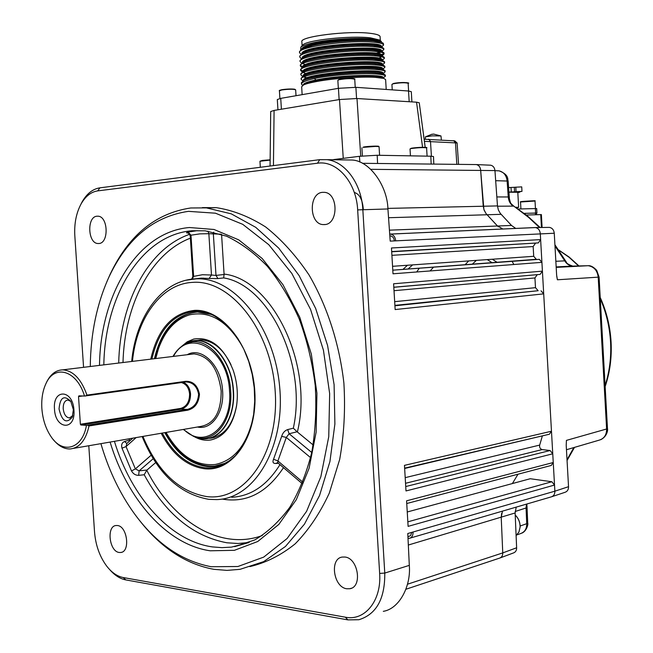 <?xml version="1.0" encoding="UTF-8"?>
<svg xmlns="http://www.w3.org/2000/svg" width="653" height="653" viewBox="0 0 653 653"><rect width="100%" height="100%" fill="white"/><g stroke="black" fill="none" stroke-linecap="round" stroke-linejoin="round"><path stroke-width="0.98" d="M278.349 463.271L275.615 463.491L277.631 462.659M313.171 444.979L297.099 431.772L289.116 433.747L287.695 429.576C284.757 430.58 282.749 432.849 281.663 436.375L286.3 437.428L277.909 460.953L273.542 459.239C272.374 462.095 273.06 463.508 275.615 463.491M287.695 429.576L293.336 428.205C307.432 364.088 268.897 284.871 223.661 277.909L217.939 278.578L215.988 275.411L224.093 274.489L221.571 234.354M188.415 233.088L188.358 233.088C186.007 232.974 185.942 232.631 188.162 232.052L190.994 235.202L190.219 235.766L192.831 276.546L202.438 274.725L211.482 275.027L209.091 278.488L217.939 278.578M100.913 443.656C107.965 467.826 117.989 489.562 130.984 508.85C153.284 541.443 180.016 560.731 211.18 566.722L237.896 566.51L263.706 557.115L287.108 538.513L306.608 511.291L320.852 476.714L328.753 436.686L329.659 393.62L323.447 350.253L310.542 309.375L291.875 273.509L268.767 244.687L242.761 224.338L215.457 213.196L188.399 211.352C153.888 216.429 127.531 238.059 109.32 276.243C97.003 303.033 90.661 333.12 90.277 366.504M106.937 281.557L110.226 274.113C128.731 235.284 155.553 213.245 190.7 207.981L206.43 207.883L231.268 213.849L255.756 227.35L278.749 248.148L299.082 275.574L315.677 308.518L327.577 345.478L334.099 384.633L334.891 424.001L329.928 461.565L319.562 495.472L304.445 524.163L285.467 546.463L263.657 561.629L240.092 569.326L226.983 570.387L213.833 569.318C186.056 564.151 161.528 548.153 140.24 521.323M119.197 552.479L120.748 552.495C130.51 551.858 127.327 526.155 117.418 525.518L116.063 525.51C106.284 526.032 109.247 551.548 119.197 552.479M324.549 224.583C338.581 224.314 338.458 192.986 324.386 192.341L322.574 192.341C308.485 193.059 309.049 224.208 323.129 224.583L324.549 224.583M363.321 209.572C362.603 199.687 359.583 193.974 354.269 192.447M346.833 588.769L349.771 588.737C362.709 587.12 358.203 557.997 344.89 557.033L342.327 557.058C329.332 558.446 333.422 587.406 346.833 588.769M98.791 243.52C109.092 243.406 108.259 216.257 97.934 216.192L96.987 216.208C86.678 216.641 87.739 243.585 98.048 243.528L98.791 243.52M207.899 231.138L208.854 233.701L199.826 233.872L190.994 235.202L193.606 275.999L192.48 279.1M213.711 232.174L213.368 234.247L215.988 275.411L211.482 275.027L208.854 233.701L221.089 234.198M136.126 437.583L126.029 446.587L121.989 448.17C121.083 444.864 121.923 442.644 124.503 441.526L129.612 440.008L130.282 440.416M80.752 204.552L82.147 201.834C86.865 193.598 92.791 188.929 99.942 187.827L319.733 159.667L327.063 159.683C345.315 161.626 361.574 183.803 362.831 209.589L384.772 573.073C385.033 598.768 376.414 614.318 358.913 619.721L347.902 619.885L125.792 579.905C120.03 578.787 114.642 575.326 109.622 569.522M539.256 259.331L392.796 270.179L536.358 259.306M392.559 266.31L533.713 256.303L536.301 259.306M407.839 521.837L551.858 481.743L554.519 485.057L554.87 491.187L540.284 233.513C539.892 230.166 538.276 228.191 535.436 227.579L530.048 227.807L535.289 227.571C538.178 228.044 539.843 230.027 540.284 233.513L540.635 239.594L538.325 242.908L391.678 251.568M391.694 251.789L538.325 242.908M535.452 243.267L533.158 246.556L391.906 255.331M533.713 256.303L533.158 246.556M540.635 239.594L391.465 247.985L393.008 273.803L541.917 262.351L542.414 271.142L540.113 274.399L393.816 287.23M539.313 259.331L541.917 262.351M393.816 287.287L540.113 274.399M537.231 274.709L534.938 277.949L394.02 290.699M394.673 301.662L535.493 287.671L534.938 277.949M535.493 287.671L538.137 290.724L394.894 305.375M394.926 305.8L538.137 290.724M542.414 271.142L393.604 283.777L395.147 309.563L543.704 293.866L551.475 431.233L549.402 434.221L404.631 468.152M541.035 290.805L543.704 293.866M405.195 477.653L539.68 445.085C539.305 447.427 540.137 448.921 542.17 449.574L405.537 483.285M542.39 435.861L404.648 468.47M539.68 445.085L542.292 436.171M551.475 431.233L404.46 465.36L405.995 490.942L552.756 453.802L553.246 462.52L551.263 465.45L406.746 503.512M405.733 486.542L550.087 450.529L542.17 449.574M550.087 450.529L552.756 453.802M551.858 481.743L530.244 478.731L407.252 511.976M553.246 462.52L406.582 500.818L408.109 526.367L554.519 485.057M407.929 536.88L410.664 535.542L411.733 532.391M88.792 445.746L94.514 531.771C95.591 545.198 99.689 556.683 106.798 566.241C111.802 572.608 117.271 576.37 123.213 577.538L345.306 617.183C364.815 621.346 381.711 600.605 379.646 573.416L384.772 573.073L409.309 565.367L407.774 533.525L413.088 531.999C413.112 535.55 411.831 537.672 409.235 538.366L408.003 538.382M409.309 565.367C411.145 586.076 399.399 608.808 383.303 611.339M394.347 240.908C393.979 237.961 392.665 236.288 390.429 235.88L389.841 235.888L390.429 235.88M389.71 234.109L390.478 234.101C393.481 234.647 395.22 236.892 395.71 240.843L390.208 241.12L387.923 208.96L357.664 209.899C356.424 182.301 336.752 160.083 317.489 163.217L97.697 190.888C91.028 191.9 85.486 196.251 81.086 203.948C76.221 213.009 74.14 223.636 74.826 235.847L83.568 367.321M345.674 159.936L352.261 160.026C369.9 160.964 387.409 186.121 387.923 208.96M498.296 226.828L486.061 213.629L483.889 209.499L480.641 170.033C480.29 167.054 478.886 165.242 476.421 164.58L476.282 164.564C478.78 165.078 480.233 166.899 480.641 170.033L483.228 206.054L484.11 210.144L486.061 213.629L497.121 225.644L502.859 229.007M551.246 496.9C553.703 496.068 554.911 494.166 554.87 491.187C554.862 494.337 553.605 496.256 551.099 496.925L410.1 538.113M502.484 511.128L501.218 517.421L502.761 552.903C502.745 555.736 501.667 557.482 499.512 558.144L405.921 589.251M379.646 573.416L357.664 209.899M249.797 566.616C265.844 562.87 280.97 555.279 295.189 543.827C308.567 530.228 319.937 513.331 329.292 493.137L339.674 459.459C344.066 434.931 345.47 409.472 343.886 383.091C339.38 343.6 327.145 305.963 308.967 274.856C295.923 255.478 281.5 239.529 265.689 226.991C249.438 216.657 232.999 210.217 216.38 207.67L202.365 207.613M153.226 458.7L139.113 470.862L135.367 468.895L131.506 470.96C133.22 473.923 135.612 475.384 138.665 475.343L144.215 474.755L146.77 470.25C172.523 521.07 219.939 551.018 262.277 535.55M138.665 475.343L139.113 470.862L146.982 470.029L155.716 462.553M302.812 482.175L277.909 460.953L277.778 462.781L302.217 483.636M311.734 452.488L289.116 433.747L286.3 437.428L310.575 457.631M224.093 274.489L223.661 277.909M297.099 431.772L293.336 428.205M151.145 455.231L135.367 468.895L126.029 446.587L126.853 443.477M124.503 441.526L126.87 443.469M359.852 162.091L359.436 156.304L377.197 155.259L377.581 163.47M270.064 166.033L270.701 111.516L274.089 110.43L339.478 99.534L356.995 98.521L416.549 102.178L419.267 102.79M332.287 159.756L343.249 158.361L339.478 99.534M359.436 156.304L343.249 158.361M431.168 164.066L430.809 156.206L433.494 156.532L433.812 164.099M430.809 156.206L377.197 155.259M385.36 75.168L383.564 73.936L374.895 72.785C355.33 71.414 312.036 75.772 303.588 80.556L301.408 82.702L301.498 84.115M302.584 85.486L301.498 84.196C301.466 82.376 305.751 80.482 314.362 78.515C330.557 75.054 360.227 72.965 374.961 73.911C381.679 74.32 385.164 75.087 385.425 76.213L382.96 77.993M385.629 79.617L383.899 78.442L375.165 77.323C360.44 76.425 330.769 78.515 314.575 81.935C309.326 82.939 305.645 83.943 303.514 84.963L301.662 86.751L302.143 94.644M383.499 43.947L383.107 43.131L381.172 42.192L372.985 40.894C358.195 39.596 328.663 41.678 312.346 45.579L302.233 48.82L299.498 51.587L299.556 52.599M381.67 46.894L383.564 45.041C383.287 43.686 379.793 42.714 373.059 42.135C349.404 39.768 296.731 46.861 299.564 52.681L300.935 54.248M304.959 55.652L307.179 56.101M383.768 48.461L381.499 46.845L373.263 45.555C354.04 43.767 311.718 48.093 302.421 53.358L299.768 56.036L299.833 57.048M382.005 51.277L383.825 49.497C383.556 48.175 380.062 47.236 373.328 46.673C349.681 44.404 297.009 51.424 299.841 57.129L301.262 58.688M305.392 60.076L306.624 60.329M384.029 52.917L381.85 51.367L373.54 50.093C354.252 48.371 311.767 52.705 302.608 57.897L300.045 60.476L300.102 61.496M382.34 55.66L384.095 53.954C383.825 52.664 380.332 51.75 373.606 51.22C349.967 49.04 297.286 55.987 300.111 61.578L301.588 63.137M305.841 64.492L307.13 64.745M384.299 57.366L382.193 55.889L373.81 54.64C354.473 52.983 311.824 57.325 302.804 62.435L300.315 64.925L300.38 65.945M300.494 65.422L302.992 66.973L300.592 69.373L300.649 70.393M382.299 60.28L384.356 58.403C384.095 57.146 380.601 56.264 373.875 55.758C350.245 53.668 297.572 60.549 300.388 66.018L301.923 67.577M306.298 68.916L307.645 69.161M384.56 61.815L382.544 60.403L374.079 59.178C354.685 57.595 311.873 61.937 303 66.965L305.082 65.618C315.456 59.586 371.108 55.627 380.324 59.333L382.087 60.272M300.78 69.871L303.376 71.406M383.001 64.418L384.625 62.859C384.364 61.635 380.87 60.778 374.145 60.296C350.522 58.305 297.85 65.112 300.658 70.467L302.257 72.018M306.771 73.332L308.183 73.577M384.829 66.271L382.887 64.916L374.349 63.716C354.897 62.198 311.93 66.549 303.188 71.504L300.862 73.813L300.927 74.834M383.327 68.802L384.895 67.308C384.633 66.116 381.14 65.292 374.422 64.835C350.808 62.933 298.135 69.675 300.935 74.915L302.6 76.458M303.865 76.94L307.253 77.748M385.099 70.72L383.221 69.43L374.626 68.255C355.11 66.81 311.987 71.161 303.384 76.034L301.139 78.262L301.204 79.356L302.943 80.899M303.596 80.099L304.167 80.286M383.654 73.185L385.156 71.757C384.895 70.606 381.409 69.806 374.691 69.373C351.085 67.569 298.413 74.238 301.204 79.356M381.246 46.151L380.65 46.436M376.618 53.056L380.136 52.036M380.177 55.399L383.842 53.448M380.234 68.802L382.234 68.149M381.442 72.907L382.429 72.573M382.495 73.667L382.944 73.495M380.152 77.74L382.617 77.005M302.323 45.506L302.796 44.967C306.918 40.037 350.792 35.376 370.52 37.866L379.45 39.988L380.258 40.788M306.477 51.767L305.482 51.563M300.698 49.734L300.788 47.22C302.519 45.734 306.559 44.282 312.926 42.861C328.867 39.253 357.395 37.466 371.565 38.968C376.112 39.417 379.107 40.078 380.56 40.959L381.417 42.274M302.102 45.751L301.857 41.751C299.286 36.584 348.204 30.438 370.251 33.327C376.577 34.078 379.858 35.197 380.095 36.666L380.095 36.739M314.575 81.935L316.085 80.719L305.22 83.853L303.653 84.874M303.131 85.159L303.131 85.127C303.172 83.453 307.473 81.731 316.036 79.968L314.362 78.515M383.099 78.058L381.662 77.356C374.855 74.801 335.977 76.417 316.085 80.719L316.036 79.968C339.225 74.907 384.633 73.969 383.246 77.674L383.254 77.723M380.168 45.384L379.034 45.71M302.445 48.681L304.298 47.481L313.864 44.404C333.169 39.686 371.157 38.2 379.205 41.253L381.026 42.119M381.401 42.021C382.576 37.466 336.858 37.956 313.815 43.653C306.11 45.481 302.045 47.31 301.629 49.138M303.531 80.531L303.531 80.531C300.29 73.503 384.65 67.226 382.985 73.226L382.985 73.275M308.567 78.646L303.849 76.981M303.261 76.091L303.261 76.091C300.013 68.9 384.372 62.615 382.715 68.777L382.634 69.145M303.612 72.581L305.571 73.544L303.498 72.491M302.984 71.61C300.054 64.255 384.111 58.019 382.454 64.329L382.454 64.378M302.706 67.12C300.143 59.603 383.85 53.432 382.185 59.872L382.185 59.929M306.2 65.112L302.861 63.545M302.437 62.623C300.217 54.942 383.589 48.844 381.915 55.423L381.85 55.783M380.936 56.648L380.291 56.999L380.846 56.631M377.605 57.995L376.928 58.19M302.168 58.133C300.29 50.289 383.327 44.249 381.654 50.967L381.654 51.024M380.764 52.167L376.667 53.799M306.2 56.468L304.437 55.913M301.898 53.636C300.347 45.628 383.066 39.662 381.385 46.51L381.36 46.804M305.718 52.02L304.069 51.473M411.904 101.892L411.3 91.681L408.541 91.012L355.893 87.322L338.434 88.326L280.733 98.374L277.305 99.558L277.941 109.786M303.939 80.392L305.677 79.193C315.644 73.414 372.602 69.357 381.328 72.858L382.813 73.569M307.408 79.111L305.465 78.531M303.702 75.879L305.473 74.671C315.579 68.81 372.104 64.778 380.993 68.353L382.674 69.275M379.279 71.659L377.761 72.091M306.91 74.662L305.106 74.091M303.482 71.365L305.278 70.149C315.521 64.198 371.606 60.198 380.658 63.839L382.38 64.769M379.213 67.194L377.589 67.675M306.437 70.214L305.637 69.977M303.253 66.843L305.082 65.618M305.253 65.537L304.404 65.21M303.033 62.321L304.886 61.088C315.399 54.983 370.618 51.048 379.981 54.819L381.785 55.766M381.687 56.827L376.969 58.925M304.869 61.096L302.804 62.435M302.812 57.799L304.69 56.558C315.334 50.371 370.12 46.469 379.638 50.305L381.483 51.261M378.936 53.799L377.581 54.272M305.082 56.86L303.718 56.321M302.674 53.195L304.494 52.02C315.268 45.759 369.622 41.89 379.295 45.792L381.172 46.747M416.687 271.983L419.291 268.22M526.326 215.033L541.378 214.568L542.104 227.464M430.066 270.954L433.559 267.159M508.614 187.591L514.311 187.289L514.572 191.802L521.984 191.386L517.805 191.909L519.78 192.153L517.813 192.651M514.572 191.802L508.94 192.104M524.196 213.376L536.537 213.025M514.311 187.289L521.723 186.872L521.984 191.386M515.543 207.254L518.653 207.36L516.507 207.76M508.94 192.194L517.796 192.284L518.653 207.36M536.537 213.074L524.163 213.351M536.937 212.992L536.684 208.544L518.164 209.001M73.944 410.133C75.732 431.151 55.325 429.715 54.493 409.162C52.558 388.543 72.924 389.131 73.944 410.133M59.039 408.99C61.962 421.258 66.353 424.009 72.23 417.234L73.373 409.7L70.736 401.211C64.01 394.804 60.109 397.399 59.039 408.99M70.899 401.464L67.79 400.02C64.671 400.575 63.137 403.481 63.202 408.729C63.937 414.369 66.018 417.447 69.455 417.961L72.826 415.561M41.865 408.533C42.723 419.487 45.8 428.882 51.089 436.718C62.778 454.594 82.49 448.962 86.457 425.34L187.272 409.415C194.161 407.619 197.941 402.558 198.61 394.224C196.994 386.266 192.757 382.168 185.893 381.956L84.506 396.053C77.013 370.529 54.819 363.909 46.11 383.287C42.706 390.396 41.286 398.812 41.865 408.533M45.792 383.956L46.747 381.858C50.746 374.063 56.085 370.055 62.753 369.851C73.193 370.659 81.266 379.075 86.955 395.106L185.942 381.279C193.166 381.254 197.671 385.564 199.459 394.192C198.79 402.974 194.904 408.296 187.803 410.174L89.012 425.952C85.812 440.253 79.511 447.925 70.116 448.962C64.092 449.101 58.517 445.999 53.375 439.665M89.012 425.952L87.649 425.274M82.621 395.987L78.531 396.559L78.907 395.849L84.506 396.053M85.698 395.987L86.955 395.106M183.313 382.307C187.558 384.225 189.974 388.111 190.554 393.955C190.48 402.256 187.321 407.317 181.077 409.137L80.866 424.997L86.457 425.34M80.866 424.997L80.376 424.246L180.587 408.435C186.513 406.713 189.517 401.905 189.59 394.02C188.88 387.711 186.146 383.899 181.387 382.576M78.531 396.559L80.376 424.246M566.453 449.729L599.03 440.195C604.123 438.677 606.645 434.939 606.613 428.988L566.429 440.383L566.208 445.338L568.534 486.689C568.575 489.636 567.367 491.513 564.927 492.338L552.079 496.623M516.213 507.12L515.127 512.964L516.629 547.769C516.67 550.397 515.633 552.111 513.519 552.92L500.32 557.858M499.643 558.111C501.757 557.303 502.802 555.564 502.761 552.903L501.218 517.421L501.651 513.315M548.136 227.407L549.442 227.383C552.267 227.987 553.875 229.938 554.266 233.235L556.617 274.962L557.393 279.778L556.723 276.154M489.938 165.168L490.754 165.209C493.211 165.854 494.607 167.65 494.95 170.58L497.48 205.915L498.361 209.948L500.296 213.384L511.503 225.456L515.748 228.419M502.075 228.844L501.031 228.501M520.147 526.008L526.726 523.69C526.8 528.726 524.8 532.007 520.71 533.534L516.866 534.913M526.457 504.124L526.057 507.977L515.144 511.503M527.077 503.945L526.057 507.977L526.726 523.69L527.714 523.012C528.465 524.269 526.489 531.256 521.91 533.109M555.842 261.282L564.747 260.865C566.698 264.049 569.343 265.787 572.681 266.065L556.16 266.963M554.977 245.944L564.747 260.865L566.306 262.057C566.429 263.322 568.559 264.661 572.681 266.065L556.16 266.922M556.185 267.33L588.231 265.706C594.034 266.702 597.356 270.522 598.197 277.158L557.393 279.778M497.586 170.784L499.072 170.841C503.79 172.033 506.475 175.428 507.12 181.028L495.676 180.693M496.843 196.945L508.254 196.969C508.63 201.059 510.295 204.103 513.258 206.119L497.504 206.217M509.413 198.773L508.148 181.126L507.12 181.028L508.254 196.969L509.413 198.773C510.899 204.242 509.944 202.471 513.797 206.136L528.604 217.408L539.443 227.497M518.009 474.209L512.376 483.563M512.091 261.347L513.862 264.506M403.252 269.126L407.488 265.249M487.26 259.592L491.905 262.588M408.37 268.75L412.598 264.889M492.289 259.233L496.925 262.212M181.403 346.547L187.215 341.821L193.729 339.062C210.495 336.434 223.644 346.808 233.162 370.194C237.17 382.087 238.288 394.077 236.508 406.182C232.786 425.576 224.265 436.833 210.943 439.926C205.271 440.865 199.663 439.747 194.121 436.571M208.242 438.392L211.89 438.065C224.779 435.053 233.023 424.172 236.615 405.423L236.721 404.721M231.007 364.741C223.097 348.726 212.927 340.442 200.495 339.887L194.398 340.768M242.908 347.347C227.905 321.292 210.135 310.461 189.59 314.836C175.42 319.227 165.054 330.491 158.508 348.637L155.716 358.546M166.082 432.417L166.352 432.915C179.51 455.704 195.769 466.234 215.139 464.503C234.109 460.634 246.744 445.158 253.046 418.067M217.727 465.711L216.641 465.899C198.847 467.703 183.371 458.83 170.204 439.298M157.781 350.808L158.818 347.633C165.503 329.12 176.081 317.611 190.562 313.105L195.827 312.101M458.569 164.368L457.1 142.966L424.401 141.342M424.115 139.228L454.774 140.885M425.364 139.171L425.421 136.844L432.196 135.857L440.987 135.955L441.363 139.938M433.714 134.053L432.351 134.33M185.991 280.243L196.178 278.847C233.913 276.823 274.236 326.133 279.631 386.6C285.5 447.052 254.597 498.908 216.731 499.586L208.944 499.349M231.701 497.284C251.03 496.198 267.118 485.318 279.957 464.642M273.542 459.239L281.663 436.375M209.091 278.488L201.377 278.121L193.41 279.019M142.909 436.416C157.789 471.727 179.053 491.782 206.683 496.574C244.989 501.733 279.304 453.1 275.231 391.98C271.705 330.875 230.958 279.451 192.953 282.357C161.438 283.582 136.583 318.093 132.445 361.378M150.786 359.142C157.675 329.088 172.327 312.828 194.749 310.363C222.893 308.926 252.221 346.939 254.801 391.367C257.796 435.804 233.227 471.915 204.903 468.797C187.133 466.405 172.563 454.561 161.177 433.265M162.295 433.07C173.551 453.892 187.893 465.458 205.328 467.768C213.351 468.446 220.934 466.462 228.077 461.818L235.349 455.761L241.741 447.746L247.03 437.992L251.046 426.768L253.642 414.394L254.719 401.26L254.237 387.76L252.205 374.308L248.695 361.329L243.822 349.216L237.749 338.344L230.68 329.014L222.844 321.496L214.494 315.97C208.111 312.656 201.712 311.081 195.296 311.252C173.265 313.636 158.81 329.553 151.92 359.011M231.815 459.043L233.562 457.5M154.41 358.709C161.299 329.863 175.575 314.281 197.23 311.979L211.172 314.395M165.07 432.596C176.179 452.888 190.284 464.152 207.376 466.389L213.409 466.381L219.375 465.303L225.163 463.132L229.611 460.602C222.551 465.197 215.057 467.156 207.123 466.503C190.015 464.259 175.894 452.978 164.776 432.645M203.189 312.33L197.492 312.02C175.853 314.313 161.593 329.863 154.704 358.668M214.502 466.16L224.673 463.377M229.301 460.847L230.982 459.72M114.414 441.33C131.277 496.713 169.886 540.962 212.356 546.904L221.922 547.647L231.464 547.108L248.899 542.594M144.215 474.755C165.462 513.748 193.043 536.431 226.95 542.79L238.092 543.5L249.177 542.463L234.623 546.634L254.768 539.925C267.681 532.293 279.345 521.42 289.777 507.291C299.213 491.456 306.518 473.237 311.701 452.651C315.456 431.094 316.64 408.713 315.236 385.515C312.322 362.374 307 340.221 299.262 319.056C290.291 298.96 279.647 281.361 267.33 266.261C254.344 252.923 240.728 242.892 226.485 236.166L205.213 230.811L192.113 230.738C141.334 234.778 104.953 295.613 103.827 364.856M99.501 365.378C100.415 294.43 137.44 231.799 189.435 227.522L214.021 229.481L238.729 239.863L262.196 258.515L282.994 284.724L299.751 317.203L311.334 354.122L316.925 393.237L316.142 432.09L309.098 468.266L296.348 499.61L278.839 524.408L257.747 541.5L234.411 550.316L210.152 550.789C166.621 544.561 127.18 498.925 110.104 442.073M188.162 232.052L197.182 230.672M129.612 440.008L129.221 438.775M118.699 363.044C120.005 302.91 147.79 248.687 189.729 234.272M190.366 238.182C150.672 253.266 124.47 305.057 122.993 362.529M203.442 278.105L199.01 278.415M494.95 170.58L370.782 169.323M387.882 208.397L497.48 205.915M501.153 214.331L388.551 217.727M389.433 230.158L511.503 225.456M389.963 234.092L534.791 227.562M554.266 233.235L395.71 240.843M413.088 531.999L554.87 491.187L568.534 486.689M515.127 512.964L408.329 545.035M407.488 584.223L502.761 552.903L516.629 547.769M317.489 163.217L319.733 159.667M99.942 187.827L97.697 190.888M125.792 579.905L123.213 577.538M345.306 617.183L347.902 619.885M131.506 470.96L121.989 448.17M283.484 467.654C266.881 492.803 246.41 503.275 222.077 499.063M224.093 274.089C272.211 279.223 313.922 364.594 297.384 431.992M190.888 279.296L192.227 278.619M422.564 147.3L416.549 102.178M356.995 98.521L360.725 156.157M274.089 110.43L273.444 165.601M312.346 45.579L313.864 44.404L312.926 42.861M408.541 91.012L409.178 101.729M356.562 98.497L355.893 87.322M338.434 88.326L339.119 99.599M281.402 109.214L280.733 98.374M279.704 90.522L281.9 89.69M281.778 89.959L279.419 90.808C278.807 90.612 279.647 90.236 281.925 89.681C287.247 88.947 291.516 88.8 294.723 89.232L295.662 89.845C293.483 89.012 288.855 89.053 281.778 89.959M281.974 89.673C288.969 88.784 293.426 88.759 295.344 89.6M393.212 83.788L391.922 84.417L393.375 83.502C401.146 81.772 411.333 82.817 408.141 83.298C405.244 82.449 400.273 82.613 393.212 83.788M393.449 83.494C400.436 82.343 405.227 82.196 407.831 83.062M605.094 385.523C609.535 371.802 611.363 357.354 610.571 342.18C609.69 327.006 606.262 312.55 600.287 298.821M468.715 260.906L465.271 264.547M578.55 265.934L569.049 257.266L558.805 250.189M541.443 227.473L540.717 214.568M472.478 264.016L476.38 260.367M522.033 201.753C519.959 201.777 520.523 201.638 523.706 201.344L533.501 201.002M520.523 201.989C521.927 201.695 517.551 202.03 523.706 201.344C541.141 200.234 532.97 200.961 535.019 201.034L520.523 201.989L520.923 208.927M511.266 192.015L511.013 187.501M535.55 214.731L535.452 213.017M515.805 187.142L516.058 191.664M535.615 212.984L535.362 208.527M73.487 448.382L200.806 426.433C214.388 423.813 221.179 411.986 221.171 390.935C218.094 368.308 209.05 355.958 194.047 353.885L62.753 369.851M187.231 354.718C201.72 346.123 221.53 365.753 222.6 390.845C224.322 412.516 211.564 430.335 197.467 427.013M183.73 429.38C203.981 450.146 232.705 427.658 229.53 391.057C227.954 349.396 188.815 326.973 173.445 356.391M181.305 346.621L184.807 344.36C203.442 333.095 229.268 358.358 230.664 391C233.203 421.96 212.902 445.509 193.361 436.269L183.264 429.462M196.798 437.428C216.274 445.06 235.643 421.25 233.17 390.739C231.75 357.501 205.417 331.822 186.44 343.298L183.713 344.98M184.415 344.58L185.966 343.6M189.574 341.927L196.912 340.621C214.282 339.911 232.15 363.786 233.464 390.698C235.382 416.026 222.379 438.073 206.046 438.661L203.279 438.677M187.803 410.174L187.272 409.415L181.077 409.137L180.587 408.435M185.942 381.279L185.509 381.997M567.016 459.761L573.832 447.566M587.912 265.722L573.383 266.081M556.185 267.379L588.231 265.706C590.704 265.453 593.528 266.979 596.687 270.293L599.087 277.035L598.197 277.158L606.613 428.988L607.478 428.556C608.049 429.903 607.07 436.661 600.67 439.714M515.217 515.021C518.531 518.262 520.172 522.261 520.139 527.028L518.972 531.991L516.107 535.542L518.939 531.999L520.082 527.069C520.115 522.335 518.498 518.335 515.225 515.086M428.564 139.179L430.49 141.285L431.404 156.214M456.814 164.352L455.484 142.721L453.574 140.656M339.013 79.723L337.846 80.36L339.176 79.437C345.894 77.65 356.595 78.507 354.742 79.266C351.567 78.311 346.319 78.466 339.013 79.723M339.258 79.421C346.441 78.189 351.494 78.05 354.416 79.005M260.367 161.038L270.138 159.83L262.392 160.426M270.13 160.099L259.951 161.25L262.359 160.426M363.174 147.366L378.16 146.207L379.075 146.696C375.94 146.182 370.643 146.411 363.174 147.366M363.427 147.047C367.655 146.182 380.479 145.75 378.634 146.525M411.031 148.574L410.035 148.941L411.21 148.28C418.565 146.998 428.907 147.17 426.597 147.839C423.348 147.374 418.157 147.619 411.031 148.574M411.276 148.272C415.055 147.431 428.115 146.909 426.156 147.676M131.686 361.468C135.742 316.885 161.291 280.578 195.067 278.896L193.419 279.011M208.544 499.3C179.297 493.929 157.169 473.009 142.15 436.547M109.32 276.243L110.226 274.113M121.719 552.258L120.748 552.495M351.51 588.182L349.771 588.737M190.219 235.766L188.399 233.064L188.986 233.048M192.831 276.546L191.704 279.19M99.101 243.487L98.048 243.528M325.145 224.51L323.129 224.583M327.063 159.683L352.261 160.026M476.282 164.564L362.431 163.307M535.289 227.571L390.478 234.101M81.086 203.948L82.147 201.834M206.43 207.883L216.38 207.67M199.026 312.012L207.752 313.285M132.812 438.155L126.633 443.673M425.201 147.333L419.259 102.766M383.491 43.873L383.564 45.041M383.76 48.395L383.825 49.497M384.029 52.852L384.095 53.954M384.291 57.309L384.356 58.403M384.56 61.757L384.625 62.859M384.829 66.214L384.895 67.308M385.09 70.663L385.156 71.765M385.36 75.111L385.425 76.213M302.796 44.967L300.788 47.22M377.769 72.173L377.72 71.422M377.491 67.667L377.45 66.916M376.185 45.841L376.095 44.347M305.22 83.853L303.514 84.963M308.249 73.56L308.208 72.809M308.02 69.724L307.93 68.296M307.702 64.541L307.653 63.79M307.147 55.521L307.098 54.77M380.34 40.764L380.095 36.666M381.172 42.192L379.205 41.253M379.45 39.988L380.56 40.959M379.964 52.607L380.675 52.15M385.621 79.56L386.209 89.445M302.233 48.82L304.298 47.481M381.662 77.356L383.899 78.442M305.677 79.193L303.588 80.556M381.328 72.858L383.564 73.936M305.473 74.671L303.384 76.034M380.993 68.353L383.221 69.43M305.278 70.149L303.188 71.504M380.658 63.839L382.887 64.916M380.324 59.333L382.544 60.403M379.981 54.819L382.193 55.889M304.69 56.558L302.608 57.897M379.638 50.305L381.85 51.367M304.494 52.02L302.421 53.358M379.295 45.792L381.499 46.845M383.287 78.278L383.246 77.674M383.017 73.789L382.985 73.226M382.74 69.194L382.715 68.777M279.9 98.538L279.419 90.808M296.021 95.713L295.662 89.845M392.249 89.869L391.922 84.417M408.598 91.012L408.141 83.298M605.151 386.56C609.91 372.488 611.894 357.64 611.086 342.017C610.171 326.386 606.547 311.546 600.213 297.482M578.95 265.926L569.179 257.094L558.617 249.919M535.444 208.519L535.019 201.034M536.635 214.698L536.537 213.017M519.747 191.672L519.78 192.153M516.482 207.238L516.515 207.891M72.573 416.377L72.23 417.234M70.23 417.847L69.455 417.961M202.585 339.984L196.912 340.621L186.44 343.298L184.807 344.36C180.073 346.931 176.13 350.963 172.972 356.448M206.046 438.661L200.34 438.351M46.11 383.287L46.747 381.858M535.436 227.579L549.442 227.383M476.421 164.58L490.754 165.209M526.971 505.618L527.714 523.012M574.518 447.37L567.057 460.496M494.958 170.678L499.072 170.841M513.797 206.136L527.371 215.874L540.145 227.489M554.911 244.761L566.306 262.057M508.148 181.126C507.299 179.534 509.601 174.849 499.096 170.841M599.087 277.035L607.478 428.556M236.615 405.423L236.508 406.182M158.508 348.637L158.818 347.633M214.331 437.494L209.662 438.343M454.717 140.836L457.1 142.966M432.155 134.159L425.421 136.844M440.987 135.955L433.543 134.053M338.327 88.343L337.846 80.36M355.224 87.282L354.742 79.266M260.327 167.282L259.951 161.25M362.391 155.977L361.893 147.807M379.589 155.3L379.075 146.696M410.443 155.847L410.035 148.941M427.086 156.14L426.597 147.839"/></g></svg>
